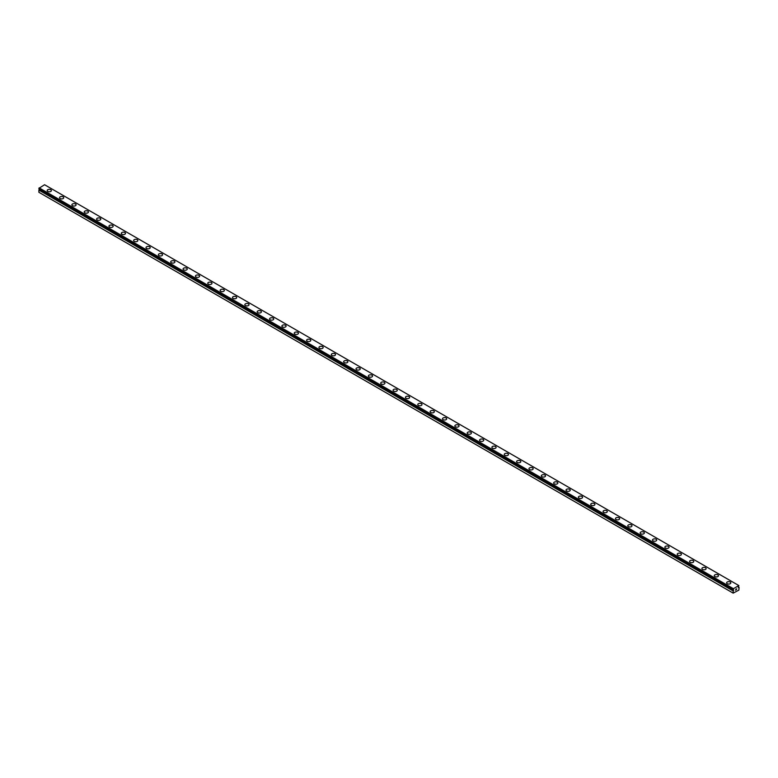 <?xml version="1.0" encoding="UTF-8"?>
<svg xmlns="http://www.w3.org/2000/svg" width="778" height="778" viewBox="0 0 778 778"><rect width="100%" height="100%" fill="white"/><g stroke="black" fill="none" stroke-linecap="round" stroke-linejoin="round"><path stroke-width="1.17" d="M733.43 589.831L39.435 189.424L38.9 190.114L38.9 192.292L733.168 593.128L733.207 590.842L38.939 190.007M733.168 593.128L738.857 590.132L739.1 587.526L738.312 587.526L738.857 585.562L44.579 184.736L38.9 188.344L733.177 589.685M47.176 190.581A2.101 1.206 180 0 1 48.479 189.462A2.101 1.206 180 0 1 50.755 189.725A2.101 1.206 180 0 1 51.377 190.581A2.101 1.206 180 0 1 50.084 191.699A2.101 1.206 180 0 1 47.798 191.437A2.101 1.206 180 0 1 47.176 190.581A2.101 1.206 180 0 1 48.479 189.462A2.101 1.206 180 0 1 50.755 189.735A2.101 1.206 180 0 1 51.377 190.581M63.115 196.863A2.101 1.206 180 0 1 63.728 197.719A2.101 1.206 180 0 1 62.435 198.828A2.101 1.206 180 0 1 60.149 198.565A2.101 1.206 180 0 1 59.536 197.709A2.101 1.206 180 0 1 60.83 196.601A2.101 1.206 180 0 1 63.115 196.863M59.536 197.709A2.101 1.206 180 0 1 60.83 196.591A2.101 1.206 180 0 1 63.115 196.853A2.101 1.206 180 0 1 63.728 197.709M71.887 204.847A2.101 1.206 180 0 1 73.181 203.729A2.101 1.206 180 0 1 75.466 203.992A2.101 1.206 180 0 1 76.079 204.847A2.101 1.206 180 0 1 74.785 205.966A2.101 1.206 180 0 1 72.5 205.703A2.101 1.206 180 0 1 71.887 204.847A2.101 1.206 180 0 1 73.181 203.729A2.101 1.206 180 0 1 75.466 203.992A2.101 1.206 180 0 1 76.079 204.847M84.238 211.976A2.101 1.206 180 0 1 85.531 210.857A2.101 1.206 180 0 1 87.817 211.12A2.101 1.206 180 0 1 88.429 211.976A2.101 1.206 180 0 1 87.136 213.094A2.101 1.206 180 0 1 84.851 212.832A2.101 1.206 180 0 1 84.238 211.976A2.101 1.206 180 0 1 85.541 210.867A2.101 1.206 180 0 1 87.817 211.13A2.101 1.206 180 0 1 88.429 211.976M96.598 219.114A2.101 1.206 180 0 1 97.892 217.996A2.101 1.206 180 0 1 100.177 218.258A2.101 1.206 180 0 1 100.79 219.114A2.101 1.206 180 0 1 99.496 220.232A2.101 1.206 180 0 1 97.211 219.97A2.101 1.206 180 0 1 96.598 219.114A2.101 1.206 180 0 1 97.892 217.996A2.101 1.206 180 0 1 100.177 218.258A2.101 1.206 180 0 1 100.79 219.114M108.949 226.242A2.101 1.206 180 0 1 110.243 225.124A2.101 1.206 180 0 1 112.528 225.387A2.101 1.206 180 0 1 113.141 226.242A2.101 1.206 180 0 1 111.847 227.361A2.101 1.206 180 0 1 109.562 227.098A2.101 1.206 180 0 1 108.949 226.242A2.101 1.206 180 0 1 110.243 225.124A2.101 1.206 180 0 1 112.528 225.396A2.101 1.206 180 0 1 113.141 226.242M121.3 233.381A2.101 1.206 180 0 1 122.603 232.262A2.101 1.206 180 0 1 124.879 232.525A2.101 1.206 180 0 1 125.491 233.381M124.879 232.515A2.101 1.206 180 0 1 125.491 233.371A2.101 1.206 180 0 1 124.198 234.489A2.101 1.206 180 0 1 121.913 234.227A2.101 1.206 180 0 1 121.3 233.371A2.101 1.206 180 0 1 122.593 232.252A2.101 1.206 180 0 1 124.879 232.515M133.651 240.509A2.101 1.206 180 0 1 134.954 239.391A2.101 1.206 180 0 1 137.239 239.653A2.101 1.206 180 0 1 137.852 240.509A2.101 1.206 180 0 1 136.558 241.627A2.101 1.206 180 0 1 134.273 241.365A2.101 1.206 180 0 1 133.651 240.509A2.101 1.206 180 0 1 134.954 239.391A2.101 1.206 180 0 1 137.239 239.653A2.101 1.206 180 0 1 137.852 240.509M146.011 247.637A2.101 1.206 180 0 1 147.305 246.519A2.101 1.206 180 0 1 149.59 246.782A2.101 1.206 180 0 1 150.203 247.637A2.101 1.206 180 0 1 148.909 248.756A2.101 1.206 180 0 1 146.624 248.493A2.101 1.206 180 0 1 146.011 247.637A2.101 1.206 180 0 1 147.305 246.529A2.101 1.206 180 0 1 149.59 246.791A2.101 1.206 180 0 1 150.203 247.637M158.362 254.776A2.101 1.206 180 0 1 159.655 253.657A2.101 1.206 180 0 1 161.941 253.91A2.101 1.206 180 0 1 162.553 254.776A2.101 1.206 180 0 1 161.26 255.884A2.101 1.206 180 0 1 158.975 255.631A2.101 1.206 180 0 1 158.362 254.776A2.101 1.206 180 0 1 159.655 253.657A2.101 1.206 180 0 1 161.941 253.92A2.101 1.206 180 0 1 162.553 254.776M170.713 261.904A2.101 1.206 180 0 1 172.006 260.786A2.101 1.206 180 0 1 174.291 261.048A2.101 1.206 180 0 1 174.914 261.904A2.101 1.206 180 0 1 173.611 263.022A2.101 1.206 180 0 1 171.335 262.76A2.101 1.206 180 0 1 170.713 261.904A2.101 1.206 180 0 1 172.016 260.786A2.101 1.206 180 0 1 174.291 261.048A2.101 1.206 180 0 1 174.914 261.904M183.073 269.032A2.101 1.206 180 0 1 184.367 267.914A2.101 1.206 180 0 1 186.652 268.177A2.101 1.206 180 0 1 187.265 269.042A2.101 1.206 180 0 1 185.971 270.151A2.101 1.206 180 0 1 183.686 269.888A2.101 1.206 180 0 1 183.073 269.032A2.101 1.206 180 0 1 184.367 267.924A2.101 1.206 180 0 1 186.652 268.186A2.101 1.206 180 0 1 187.265 269.032M195.424 276.171A2.101 1.206 180 0 1 196.717 275.052A2.101 1.206 180 0 1 199.003 275.315A2.101 1.206 180 0 1 199.615 276.171A2.101 1.206 180 0 1 198.322 277.289A2.101 1.206 180 0 1 196.037 277.026A2.101 1.206 180 0 1 195.424 276.171A2.101 1.206 180 0 1 196.717 275.052A2.101 1.206 180 0 1 199.003 275.315A2.101 1.206 180 0 1 199.615 276.171M207.775 283.299A2.101 1.206 180 0 1 209.068 282.181A2.101 1.206 180 0 1 211.353 282.443A2.101 1.206 180 0 1 211.966 283.299A2.101 1.206 180 0 1 210.673 284.417A2.101 1.206 180 0 1 208.387 284.155A2.101 1.206 180 0 1 207.775 283.299A2.101 1.206 180 0 1 209.078 282.19A2.101 1.206 180 0 1 211.353 282.453A2.101 1.206 180 0 1 211.966 283.299M220.135 290.427A2.101 1.206 180 0 1 221.429 289.309A2.101 1.206 180 0 1 223.714 289.572A2.101 1.206 180 0 1 224.327 290.437A2.101 1.206 180 0 1 223.033 291.546A2.101 1.206 180 0 1 220.748 291.283A2.101 1.206 180 0 1 220.135 290.427A2.101 1.206 180 0 1 221.429 289.319A2.101 1.206 180 0 1 223.714 289.581A2.101 1.206 180 0 1 224.327 290.427M232.486 297.566A2.101 1.206 180 0 1 233.779 296.447A2.101 1.206 180 0 1 236.065 296.71A2.101 1.206 180 0 1 236.677 297.566A2.101 1.206 180 0 1 235.384 298.684A2.101 1.206 180 0 1 233.099 298.421A2.101 1.206 180 0 1 232.486 297.566A2.101 1.206 180 0 1 233.779 296.447A2.101 1.206 180 0 1 236.065 296.71A2.101 1.206 180 0 1 236.677 297.566M244.837 304.694A2.101 1.206 180 0 1 246.13 303.576A2.101 1.206 180 0 1 248.415 303.838A2.101 1.206 180 0 1 249.028 304.704A2.101 1.206 180 0 1 247.735 305.812A2.101 1.206 180 0 1 245.449 305.55A2.101 1.206 180 0 1 244.837 304.694A2.101 1.206 180 0 1 246.13 303.585A2.101 1.206 180 0 1 248.415 303.848A2.101 1.206 180 0 1 249.028 304.694M257.187 311.832A2.101 1.206 180 0 1 258.481 310.714A2.101 1.206 180 0 1 260.766 310.976A2.101 1.206 180 0 1 261.389 311.832A2.101 1.206 180 0 1 260.085 312.951A2.101 1.206 180 0 1 257.81 312.688A2.101 1.206 180 0 1 257.187 311.832A2.101 1.206 180 0 1 258.49 310.714A2.101 1.206 180 0 1 260.766 310.976A2.101 1.206 180 0 1 261.389 311.832M269.548 318.961A2.101 1.206 180 0 1 270.841 317.842A2.101 1.206 180 0 1 273.127 318.105A2.101 1.206 180 0 1 273.739 318.961A2.101 1.206 180 0 1 272.446 320.079A2.101 1.206 180 0 1 270.161 319.816A2.101 1.206 180 0 1 269.548 318.961A2.101 1.206 180 0 1 270.841 317.852A2.101 1.206 180 0 1 273.127 318.114A2.101 1.206 180 0 1 273.739 318.961M281.899 326.089A2.101 1.206 180 0 1 283.192 324.971A2.101 1.206 180 0 1 285.477 325.233A2.101 1.206 180 0 1 286.09 326.099A2.101 1.206 180 0 1 284.797 327.207A2.101 1.206 180 0 1 282.511 326.945A2.101 1.206 180 0 1 281.899 326.089A2.101 1.206 180 0 1 283.192 324.98A2.101 1.206 180 0 1 285.477 325.243A2.101 1.206 180 0 1 286.09 326.089M294.249 333.227A2.101 1.206 180 0 1 295.543 332.109A2.101 1.206 180 0 1 297.828 332.371A2.101 1.206 180 0 1 298.441 333.227A2.101 1.206 180 0 1 297.147 334.346A2.101 1.206 180 0 1 294.862 334.083A2.101 1.206 180 0 1 294.249 333.227A2.101 1.206 180 0 1 295.552 332.109A2.101 1.206 180 0 1 297.828 332.371A2.101 1.206 180 0 1 298.441 333.227M306.61 340.356A2.101 1.206 180 0 1 307.903 339.237A2.101 1.206 180 0 1 310.189 339.5A2.101 1.206 180 0 1 310.801 340.365A2.101 1.206 180 0 1 309.508 341.474A2.101 1.206 180 0 1 307.222 341.211A2.101 1.206 180 0 1 306.61 340.356A2.101 1.206 180 0 1 307.903 339.247A2.101 1.206 180 0 1 310.189 339.509A2.101 1.206 180 0 1 310.801 340.356M318.961 347.494A2.101 1.206 180 0 1 320.254 346.375A2.101 1.206 180 0 1 322.539 346.638A2.101 1.206 180 0 1 323.152 347.494A2.101 1.206 180 0 1 321.859 348.612A2.101 1.206 180 0 1 319.573 348.349A2.101 1.206 180 0 1 318.961 347.494A2.101 1.206 180 0 1 320.254 346.375A2.101 1.206 180 0 1 322.539 346.638A2.101 1.206 180 0 1 323.152 347.494M334.89 353.776A2.101 1.206 180 0 1 335.503 354.622A2.101 1.206 180 0 1 334.209 355.74A2.101 1.206 180 0 1 331.924 355.478A2.101 1.206 180 0 1 331.311 354.622A2.101 1.206 180 0 1 332.605 353.513A2.101 1.206 180 0 1 334.89 353.776M331.311 354.622A2.101 1.206 180 0 1 332.605 353.504A2.101 1.206 180 0 1 334.89 353.766A2.101 1.206 180 0 1 335.503 354.622M343.662 361.751A2.101 1.206 180 0 1 344.955 360.632A2.101 1.206 180 0 1 347.241 360.895A2.101 1.206 180 0 1 347.863 361.76A2.101 1.206 180 0 1 346.56 362.869A2.101 1.206 180 0 1 344.284 362.606A2.101 1.206 180 0 1 343.662 361.751A2.101 1.206 180 0 1 344.965 360.642A2.101 1.206 180 0 1 347.241 360.904A2.101 1.206 180 0 1 347.863 361.751M356.023 368.889A2.101 1.206 180 0 1 357.316 367.77A2.101 1.206 180 0 1 359.601 368.033A2.101 1.206 180 0 1 360.214 368.889A2.101 1.206 180 0 1 358.921 370.007A2.101 1.206 180 0 1 356.635 369.745A2.101 1.206 180 0 1 356.023 368.889A2.101 1.206 180 0 1 357.316 367.77A2.101 1.206 180 0 1 359.601 368.033A2.101 1.206 180 0 1 360.214 368.889M371.952 375.171A2.101 1.206 180 0 1 372.565 376.027A2.101 1.206 180 0 1 371.271 377.136A2.101 1.206 180 0 1 368.986 376.873A2.101 1.206 180 0 1 368.373 376.017A2.101 1.206 180 0 1 369.667 374.908A2.101 1.206 180 0 1 371.952 375.171M368.373 376.017A2.101 1.206 180 0 1 369.667 374.899A2.101 1.206 180 0 1 371.952 375.161A2.101 1.206 180 0 1 372.565 376.017M380.724 383.155A2.101 1.206 180 0 1 382.017 382.037A2.101 1.206 180 0 1 384.303 382.299A2.101 1.206 180 0 1 384.916 383.155A2.101 1.206 180 0 1 383.622 384.274A2.101 1.206 180 0 1 381.337 384.011A2.101 1.206 180 0 1 380.724 383.155A2.101 1.206 180 0 1 382.027 382.037A2.101 1.206 180 0 1 384.303 382.299A2.101 1.206 180 0 1 384.916 383.155M393.084 390.284A2.101 1.206 180 0 1 394.378 389.165A2.101 1.206 180 0 1 396.663 389.428A2.101 1.206 180 0 1 397.276 390.284A2.101 1.206 180 0 1 395.983 391.402A2.101 1.206 180 0 1 393.697 391.139A2.101 1.206 180 0 1 393.084 390.284A2.101 1.206 180 0 1 394.378 389.175A2.101 1.206 180 0 1 396.663 389.438A2.101 1.206 180 0 1 397.276 390.284M409.014 396.566A2.101 1.206 180 0 1 409.627 397.422A2.101 1.206 180 0 1 408.333 398.531A2.101 1.206 180 0 1 406.048 398.268A2.101 1.206 180 0 1 405.435 397.412A2.101 1.206 180 0 1 406.729 396.303A2.101 1.206 180 0 1 409.014 396.566M405.435 397.412A2.101 1.206 180 0 1 406.729 396.294A2.101 1.206 180 0 1 409.014 396.556A2.101 1.206 180 0 1 409.627 397.412M417.786 404.55A2.101 1.206 180 0 1 419.079 403.432A2.101 1.206 180 0 1 421.365 403.694A2.101 1.206 180 0 1 421.977 404.55A2.101 1.206 180 0 1 420.684 405.669A2.101 1.206 180 0 1 418.399 405.406A2.101 1.206 180 0 1 417.786 404.55A2.101 1.206 180 0 1 419.079 403.432A2.101 1.206 180 0 1 421.365 403.694A2.101 1.206 180 0 1 421.977 404.55M430.137 411.679A2.101 1.206 180 0 1 431.44 410.56A2.101 1.206 180 0 1 433.716 410.823A2.101 1.206 180 0 1 434.338 411.679A2.101 1.206 180 0 1 433.045 412.797A2.101 1.206 180 0 1 430.759 412.534A2.101 1.206 180 0 1 430.137 411.679A2.101 1.206 180 0 1 431.44 410.57A2.101 1.206 180 0 1 433.716 410.833A2.101 1.206 180 0 1 434.338 411.679M442.497 418.817A2.101 1.206 180 0 1 443.791 417.698A2.101 1.206 180 0 1 446.076 417.961A2.101 1.206 180 0 1 446.689 418.817A2.101 1.206 180 0 1 445.395 419.935A2.101 1.206 180 0 1 443.11 419.673A2.101 1.206 180 0 1 442.497 418.817A2.101 1.206 180 0 1 443.791 417.698A2.101 1.206 180 0 1 446.076 417.961A2.101 1.206 180 0 1 446.689 418.817M454.848 425.945A2.101 1.206 180 0 1 456.141 424.827A2.101 1.206 180 0 1 458.427 425.089A2.101 1.206 180 0 1 459.039 425.945A2.101 1.206 180 0 1 457.746 427.064A2.101 1.206 180 0 1 455.461 426.801A2.101 1.206 180 0 1 454.848 425.945A2.101 1.206 180 0 1 456.141 424.837A2.101 1.206 180 0 1 458.427 425.099A2.101 1.206 180 0 1 459.039 425.945M467.199 433.083A2.101 1.206 180 0 1 468.502 431.965A2.101 1.206 180 0 1 470.778 432.228A2.101 1.206 180 0 1 471.39 433.083M470.778 432.218A2.101 1.206 180 0 1 471.39 433.074A2.101 1.206 180 0 1 470.097 434.192A2.101 1.206 180 0 1 467.811 433.93A2.101 1.206 180 0 1 467.199 433.074A2.101 1.206 180 0 1 468.492 431.955A2.101 1.206 180 0 1 470.778 432.218M479.559 440.212A2.101 1.206 180 0 1 480.853 439.093A2.101 1.206 180 0 1 483.138 439.356A2.101 1.206 180 0 1 483.751 440.212A2.101 1.206 180 0 1 482.457 441.33A2.101 1.206 180 0 1 480.172 441.068A2.101 1.206 180 0 1 479.559 440.212A2.101 1.206 180 0 1 480.853 439.093A2.101 1.206 180 0 1 483.138 439.356A2.101 1.206 180 0 1 483.751 440.212M491.91 447.34A2.101 1.206 180 0 1 493.203 446.222A2.101 1.206 180 0 1 495.489 446.484A2.101 1.206 180 0 1 496.101 447.34A2.101 1.206 180 0 1 494.808 448.459A2.101 1.206 180 0 1 492.523 448.196A2.101 1.206 180 0 1 491.91 447.34A2.101 1.206 180 0 1 493.203 446.232A2.101 1.206 180 0 1 495.489 446.494A2.101 1.206 180 0 1 496.101 447.34M504.261 454.478A2.101 1.206 180 0 1 505.554 453.36A2.101 1.206 180 0 1 507.84 453.623A2.101 1.206 180 0 1 508.452 454.478A2.101 1.206 180 0 1 507.159 455.597A2.101 1.206 180 0 1 504.873 455.334A2.101 1.206 180 0 1 504.261 454.478A2.101 1.206 180 0 1 505.554 453.36A2.101 1.206 180 0 1 507.84 453.623A2.101 1.206 180 0 1 508.452 454.478M516.611 461.607A2.101 1.206 180 0 1 517.915 460.488A2.101 1.206 180 0 1 520.19 460.751A2.101 1.206 180 0 1 520.813 461.607A2.101 1.206 180 0 1 519.519 462.725A2.101 1.206 180 0 1 517.234 462.463A2.101 1.206 180 0 1 516.611 461.607A2.101 1.206 180 0 1 517.915 460.488A2.101 1.206 180 0 1 520.19 460.761A2.101 1.206 180 0 1 520.813 461.607M528.972 468.735A2.101 1.206 180 0 1 530.265 467.617A2.101 1.206 180 0 1 532.551 467.879A2.101 1.206 180 0 1 533.163 468.745A2.101 1.206 180 0 1 531.87 469.854A2.101 1.206 180 0 1 529.585 469.591A2.101 1.206 180 0 1 528.972 468.735A2.101 1.206 180 0 1 530.265 467.627A2.101 1.206 180 0 1 532.551 467.889A2.101 1.206 180 0 1 533.163 468.735M541.323 475.873A2.101 1.206 180 0 1 542.616 474.755A2.101 1.206 180 0 1 544.901 475.018A2.101 1.206 180 0 1 545.514 475.873A2.101 1.206 180 0 1 544.221 476.992A2.101 1.206 180 0 1 541.935 476.729A2.101 1.206 180 0 1 541.323 475.873A2.101 1.206 180 0 1 542.616 474.755A2.101 1.206 180 0 1 544.901 475.018A2.101 1.206 180 0 1 545.514 475.873M553.673 483.002A2.101 1.206 180 0 1 554.967 481.883A2.101 1.206 180 0 1 557.252 482.146A2.101 1.206 180 0 1 557.865 483.002A2.101 1.206 180 0 1 556.571 484.12A2.101 1.206 180 0 1 554.286 483.858A2.101 1.206 180 0 1 553.673 483.002A2.101 1.206 180 0 1 554.977 481.893A2.101 1.206 180 0 1 557.252 482.156A2.101 1.206 180 0 1 557.865 483.002M566.034 490.14A2.101 1.206 180 0 1 567.327 489.022A2.101 1.206 180 0 1 569.613 489.284A2.101 1.206 180 0 1 570.225 490.14A2.101 1.206 180 0 1 568.932 491.258A2.101 1.206 180 0 1 566.647 490.996A2.101 1.206 180 0 1 566.034 490.14A2.101 1.206 180 0 1 567.327 489.022A2.101 1.206 180 0 1 569.613 489.284A2.101 1.206 180 0 1 570.225 490.14M578.385 497.268A2.101 1.206 180 0 1 579.678 496.15A2.101 1.206 180 0 1 581.963 496.413A2.101 1.206 180 0 1 582.576 497.268A2.101 1.206 180 0 1 581.283 498.387A2.101 1.206 180 0 1 578.997 498.124A2.101 1.206 180 0 1 578.385 497.268A2.101 1.206 180 0 1 579.678 496.15A2.101 1.206 180 0 1 581.963 496.422A2.101 1.206 180 0 1 582.576 497.268M590.735 504.397A2.101 1.206 180 0 1 592.029 503.278A2.101 1.206 180 0 1 594.314 503.541A2.101 1.206 180 0 1 594.927 504.407A2.101 1.206 180 0 1 593.633 505.515A2.101 1.206 180 0 1 591.348 505.253A2.101 1.206 180 0 1 590.735 504.397A2.101 1.206 180 0 1 592.039 503.288A2.101 1.206 180 0 1 594.314 503.551A2.101 1.206 180 0 1 594.927 504.397M603.086 511.535A2.101 1.206 180 0 1 604.389 510.417A2.101 1.206 180 0 1 606.665 510.679A2.101 1.206 180 0 1 607.287 511.535A2.101 1.206 180 0 1 605.994 512.653A2.101 1.206 180 0 1 603.709 512.391A2.101 1.206 180 0 1 603.086 511.535A2.101 1.206 180 0 1 604.389 510.417A2.101 1.206 180 0 1 606.665 510.679A2.101 1.206 180 0 1 607.287 511.535M615.447 518.663A2.101 1.206 180 0 1 616.74 517.545A2.101 1.206 180 0 1 619.025 517.808A2.101 1.206 180 0 1 619.638 518.663A2.101 1.206 180 0 1 618.345 519.782A2.101 1.206 180 0 1 616.059 519.519A2.101 1.206 180 0 1 615.447 518.663A2.101 1.206 180 0 1 616.74 517.555A2.101 1.206 180 0 1 619.025 517.817A2.101 1.206 180 0 1 619.638 518.663M627.797 525.802A2.101 1.206 180 0 1 629.091 524.683A2.101 1.206 180 0 1 631.376 524.946A2.101 1.206 180 0 1 631.989 525.802A2.101 1.206 180 0 1 630.695 526.91A2.101 1.206 180 0 1 628.41 526.657A2.101 1.206 180 0 1 627.797 525.802A2.101 1.206 180 0 1 629.091 524.683A2.101 1.206 180 0 1 631.376 524.946A2.101 1.206 180 0 1 631.989 525.802M640.148 532.93A2.101 1.206 180 0 1 641.442 531.812A2.101 1.206 180 0 1 643.727 532.074A2.101 1.206 180 0 1 644.349 532.93A2.101 1.206 180 0 1 643.046 534.048A2.101 1.206 180 0 1 640.761 533.786A2.101 1.206 180 0 1 640.148 532.93A2.101 1.206 180 0 1 641.451 531.812A2.101 1.206 180 0 1 643.727 532.074A2.101 1.206 180 0 1 644.349 532.93M652.509 540.058A2.101 1.206 180 0 1 653.802 538.94A2.101 1.206 180 0 1 656.087 539.203A2.101 1.206 180 0 1 656.7 540.068A2.101 1.206 180 0 1 655.407 541.177A2.101 1.206 180 0 1 653.121 540.914A2.101 1.206 180 0 1 652.509 540.058A2.101 1.206 180 0 1 653.802 538.95A2.101 1.206 180 0 1 656.087 539.212A2.101 1.206 180 0 1 656.7 540.058M664.859 547.197A2.101 1.206 180 0 1 666.153 546.078A2.101 1.206 180 0 1 668.438 546.341A2.101 1.206 180 0 1 669.051 547.197A2.101 1.206 180 0 1 667.757 548.315A2.101 1.206 180 0 1 665.472 548.052A2.101 1.206 180 0 1 664.859 547.197A2.101 1.206 180 0 1 666.153 546.078A2.101 1.206 180 0 1 668.438 546.341A2.101 1.206 180 0 1 669.051 547.197M680.789 553.479A2.101 1.206 180 0 1 681.402 554.325A2.101 1.206 180 0 1 680.108 555.443A2.101 1.206 180 0 1 677.823 555.181A2.101 1.206 180 0 1 677.21 554.325A2.101 1.206 180 0 1 678.513 553.216A2.101 1.206 180 0 1 680.789 553.479M677.21 554.325A2.101 1.206 180 0 1 678.504 553.207A2.101 1.206 180 0 1 680.789 553.469A2.101 1.206 180 0 1 681.402 554.325M689.571 561.453A2.101 1.206 180 0 1 690.864 560.335A2.101 1.206 180 0 1 693.149 560.598A2.101 1.206 180 0 1 693.762 561.463A2.101 1.206 180 0 1 692.469 562.572A2.101 1.206 180 0 1 690.183 562.309A2.101 1.206 180 0 1 689.571 561.453A2.101 1.206 180 0 1 690.864 560.345A2.101 1.206 180 0 1 693.149 560.607A2.101 1.206 180 0 1 693.762 561.453M701.921 568.592A2.101 1.206 180 0 1 703.215 567.473A2.101 1.206 180 0 1 705.5 567.736A2.101 1.206 180 0 1 706.113 568.592A2.101 1.206 180 0 1 704.819 569.71A2.101 1.206 180 0 1 702.534 569.447A2.101 1.206 180 0 1 701.921 568.592A2.101 1.206 180 0 1 703.215 567.473A2.101 1.206 180 0 1 705.5 567.736A2.101 1.206 180 0 1 706.113 568.592M717.851 574.874A2.101 1.206 180 0 1 718.464 575.73A2.101 1.206 180 0 1 717.17 576.838A2.101 1.206 180 0 1 714.885 576.576A2.101 1.206 180 0 1 714.272 575.72A2.101 1.206 180 0 1 715.565 574.611A2.101 1.206 180 0 1 717.851 574.874M714.272 575.72A2.101 1.206 180 0 1 715.565 574.602A2.101 1.206 180 0 1 717.851 574.864A2.101 1.206 180 0 1 718.464 575.72M726.623 582.858A2.101 1.206 180 0 1 727.916 581.74A2.101 1.206 180 0 1 730.202 582.002A2.101 1.206 180 0 1 730.824 582.858A2.101 1.206 180 0 1 729.521 583.977A2.101 1.206 180 0 1 727.245 583.714A2.101 1.206 180 0 1 726.623 582.858A2.101 1.206 180 0 1 727.926 581.74A2.101 1.206 180 0 1 730.202 582.002A2.101 1.206 180 0 1 730.824 582.858M735.55 590.201L736.007 589.043M736.27 589.792L736.708 588.81M733.44 589.841L733.421 588.703L738.857 585.562M733.207 590.842L733.703 590.259M733.421 588.703L39.143 187.868M733.168 589.179L38.9 188.344M738.361 587.059L739.081 587.468M733.168 589.646L38.9 188.821M733.498 590.385L39.221 189.55M733.43 590.463L39.153 189.638M733.168 590.949L38.9 190.114M733.197 589.705L38.919 188.869"/></g></svg>

